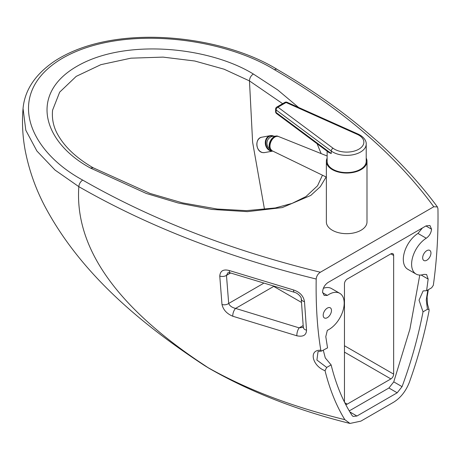 <?xml version="1.0" encoding="UTF-8"?>
<svg xmlns="http://www.w3.org/2000/svg" width="461" height="461" viewBox="0 0 461 461"><rect width="100%" height="100%" fill="white"/><g stroke="black" fill="none" stroke-linecap="round" stroke-linejoin="round"><path stroke-width="0.69" d="M426.805 260.229A5.86 3.383 -60 0 1 423.878 260.523A5.86 3.383 -60 0 1 422.979 255.826A5.86 3.383 -60 0 1 426.805 250.657A5.86 3.383 -60 0 1 429.738 250.369A5.86 3.383 -60 0 1 430.637 255.066A5.86 3.383 -60 0 1 426.805 260.229M327.333 317.664A5.86 3.383 -60 0 1 324.406 317.952A5.86 3.383 -60 0 1 323.507 313.255A5.86 3.383 -60 0 1 327.333 308.092A5.86 3.383 -60 0 1 330.266 307.798A5.86 3.383 -60 0 1 331.165 312.495A5.86 3.383 -60 0 1 327.333 317.664M427.831 289.986L426.258 299.904L427.433 309.285L429.024 309.458L429.11 310.587C424.385 334.888 417.787 358.831 409.31 382.423C405.715 391.475 400.367 398.148 393.262 402.436L360.877 421.135L349.968 423.452C297.253 410.348 250.248 391.948 208.954 368.253A23.448 13.565 -59.9 0 1 208.084 367.671L204.43 365.475C141.152 323.933 80.404 273.511 44.682 205.952C35.601 188.624 29.147 170.345 25.326 151.11C22.624 137.009 21.863 122.805 23.05 108.491L25.81 130.261L36.892 151.006L55.003 170.046L78.825 186.659C147.768 226.224 226.893 257.013 316.194 279.026C316.534 276.093 317.929 273.828 320.366 272.232L433.778 206.753L437.431 206.949L437.95 208.729C438.382 234.626 436.838 260.148 433.328 285.296L431.657 287.779L426.604 290.695L423.123 290.914L419.043 300.151L423.019 311.832C418.11 337.227 411.12 362.167 402.055 386.652L393.763 381.869L409.904 329.166L419.775 275.061M349.968 423.452L344.828 419.648C292.672 406.948 247.09 389.62 208.09 367.671L197.314 360.49C114.132 303.782 74.636 245.834 78.825 186.659C79.108 183.853 80.393 181.663 82.692 180.09C26.997 149.842 4.339 92.079 62.869 58.005C121.975 24.329 222.006 37.376 274.474 69.703C342.828 109.482 395.93 155.161 433.778 206.753M427.433 309.285L423.019 311.832M349.248 410.901L388.911 388.006L397.198 392.789L402.055 386.652M397.198 392.789L356.941 416.029L349.87 411.95M323.317 350.325L325.276 357.897L331.125 364.893C336.029 384.618 343.019 401.491 352.089 415.499L353.034 416.416L356.941 416.029M331.125 364.893L326.705 367.44L316.909 360.053L318.032 351.587L321.548 351.057L320.81 350.256C317.301 329.16 315.762 305.418 316.194 279.026M344.828 419.648C336.351 405.847 329.753 389.522 325.034 370.673L326.705 367.44M393.648 255.446A3.907 2.259 120 0 0 392.841 253.654A3.907 2.259 120 0 0 390.888 253.85L393.648 255.446L393.648 374.136L344.465 345.738M344.465 352.123L390.888 378.919A3.907 2.259 120 0 0 393.648 374.136M390.888 378.919L347.231 404.13L344.788 402.718M390.888 253.85L347.231 279.055A3.907 2.259 120 0 0 344.465 283.843L344.465 402.073M345.687 404.476A3.907 2.259 120 0 0 347.231 404.13M425.929 225.959L431.565 229.215L429.946 225.51L426.039 225.896L328.105 282.437C324.7 284.8 322.856 288.033 322.579 292.136L324.187 295.438L327.333 295.432A21.494 12.407 120 0 1 339.74 293.305A21.494 12.407 120 0 1 342.696 311.596A21.494 12.407 120 0 1 327.333 330.318L325.789 336.628L327.541 347.894L321.548 351.057M431.565 229.215C431.104 233.024 429.335 236.032 426.252 238.228A21.494 12.407 120 0 0 412.664 257.192A21.494 12.407 120 0 0 416.058 274.059A21.494 12.407 120 0 0 423.792 274.387L426.598 274.508L428.16 279.066L426.604 290.695M320.81 350.256C308.069 349.501 312.593 366.288 325.034 370.673M322.458 175.197L317.543 185.777L305.948 196.57L292.084 203.387L275.321 207.957L246.422 210.648L217.206 209.029L182.527 202.88L150.125 193.464L93.168 167.781C77.143 158.469 65.6 147.86 58.553 135.955C53.695 127.985 51.701 119.399 52.577 110.191L59.676 92.142L76.209 76.37L100.873 64.667L130.889 58.178L163.061 57.112L194.79 61.013L224.081 69.196L249.464 80.906L282.651 103.69M317.099 143.74L321.15 153.599M298.572 107.436L277.706 89.93L253.337 74.008C250.899 75.708 249.608 78.007 249.464 80.906L252.616 142.253L264.533 209.576M327.333 295.432L322.625 292.712M416.058 274.059L407.772 269.27A21.494 12.407 -60 0 1 404.372 252.409A21.494 12.407 -60 0 1 417.96 233.445L422.385 228.005M388.911 388.006L393.763 381.869M323.345 288.327A21.494 12.407 -60 0 1 331.447 288.517L339.74 293.305M273.563 286.488L235.588 308.415A5.469 2.288 109 0 0 232.817 316.246L296.861 335.787A5.469 1.89 -74.9 0 1 299.154 327.869L235.588 308.415C232.004 307.55 229.705 305.897 228.691 303.465A5.469 3.544 173 0 1 221.983 304.467C223.245 309.85 226.858 313.774 232.817 316.246M296.861 335.787C303.131 337.077 306.352 335.205 306.525 330.162A5.469 3.515 173.7 0 1 303.303 327.402L303.303 327.402A5.469 3.515 173.7 0 1 303.303 327.396L303.592 327.16M303.292 327.316L299.154 327.869L303.108 325.587M306.525 330.162L304.49 301.673A5.469 3.285 177.9 0 1 301.246 298.814L303.303 327.402M263.329 283.463L228.691 303.465L226.472 275.39A5.469 3.296 177.7 0 1 219.764 276.047L221.983 304.467M304.49 301.673C303.517 295.962 299.863 292.061 293.542 289.969A5.469 1.879 105 0 0 294.429 292.309C298.561 293.3 301.961 298.163 301.246 298.814M230.604 273.004L226.472 275.39L227.965 272.682L230.275 272.895A5.469 2.265 -71.3 0 1 229.267 270.526C223.389 268.988 220.225 270.832 219.764 276.047M230.287 272.895A5.469 2.265 -71.3 0 1 230.275 272.895L294.429 292.309M293.542 289.969L229.267 270.526M366.213 158.1A20.319 11.732 180 0 1 366.996 161.321A20.319 11.732 180 0 1 361.678 169.233A20.319 11.732 180 0 1 339.325 172.258A20.319 11.732 180 0 1 326.359 161.321A20.319 11.732 180 0 1 327.137 158.1M326.359 161.321L326.359 221.943A20.319 11.732 0 0 0 339.325 232.88A20.319 11.732 0 0 0 361.678 229.855A20.319 11.732 0 0 0 366.996 221.943L366.996 161.321M276.554 113.544A2.345 1.516 -53.3 0 1 276.099 112.49A2.345 1.354 180 0 1 275.609 111.66A2.345 2.345 0 0 0 276.554 113.544L328.808 152.464L331.234 153.553L331.234 151.006A19.541 11.283 0 0 0 352.999 154.763A19.541 11.283 0 0 0 366.213 144.091C366.437 141.925 365.054 137.407 358.168 134.105A2.345 1.176 114.1 0 0 357.212 134.335A17.195 9.929 180 0 1 358.837 149.197A17.195 9.929 180 0 1 333.09 148.258A2.345 1.516 126.7 0 0 331.234 151.006L276.099 109.937A2.345 1.516 126.7 0 1 277.954 107.194L286.085 102.503A2.345 1.354 -120 0 0 284.91 102.388L276.779 107.079A2.345 1.354 60 0 1 277.954 107.194L333.09 148.258M366.213 144.091L366.213 161.321A19.541 11.283 180 0 1 352.999 171.993A19.541 11.283 180 0 1 331.234 168.23A19.541 11.283 180 0 1 327.137 161.321L327.137 151.22M272.37 150.885A7.814 5.002 -66.1 0 1 272.267 150.833A7.814 5.002 -66.1 0 1 270.134 147.756A7.814 5.002 -66.1 0 1 273.984 137.655A7.814 5.002 -66.1 0 1 278.594 136.548A7.814 5.002 -66.1 0 1 278.703 136.594M421.118 275.004L428.16 279.066M417.96 233.445L426.252 238.228M274.226 286.679L301.39 302.364M320.366 272.232C230.903 250.358 151.681 219.643 82.692 180.09M253.337 74.008C209.317 46.913 125.496 38.067 77.022 66.257C28.196 94.246 43.507 142.639 90.442 168.052L146.327 193.47L178.102 202.973L211.933 209.427L247.413 211.639L282.259 207.588L310.76 195.447L320.297 186.711L326.146 176.989M93.168 167.775L90.442 168.052M274.474 69.703A5.469 3.164 -59.9 0 1 277.217 69.438A5.469 3.164 -59.9 0 1 277.222 69.438C345.675 109.24 399.076 155.08 437.431 206.949M358.168 134.105L287.042 102.279A2.345 1.176 114.1 0 0 286.085 102.503L357.212 134.335M276.779 107.079A2.345 2.345 0 0 0 275.609 109.113A2.345 1.354 0 0 0 276.099 109.937L276.099 112.49L331.234 153.553M272.318 150.862L271.817 150.638A7.814 5.002 -66.1 0 1 269.587 147.508A7.814 5.002 -66.1 0 1 271.829 139.072A7.814 5.002 -66.1 0 1 278.15 136.347L278.646 136.565M272.791 151.087L264.666 152.574A7.814 6.373 -100.4 0 1 263.024 152.614A7.814 6.373 -100.4 0 1 256.863 145.036A7.814 6.373 -100.4 0 1 261.854 137.199L270.313 135.649A7.814 6.373 79.6 0 0 265.317 143.492A7.814 6.373 79.6 0 0 271.483 151.064A7.814 6.373 79.6 0 0 272.768 151.081M271.955 135.615A7.814 6.373 79.6 0 0 270.313 135.649L273.805 136.162M271.857 150.655A7.422 6.056 -100.4 0 1 271.713 150.638A7.422 6.056 -100.4 0 1 265.841 142.489A7.422 6.056 -100.4 0 1 272.163 135.96A7.422 6.056 -100.4 0 1 273.2 136.202M273.753 136.168A7.814 6.373 79.6 0 0 272.03 135.626M208.954 368.253L204.43 365.475M429.018 309.44L427.485 304.145L427.117 297.017L428.315 289.71M277.217 69.438C221.251 34.777 113.083 22.364 54.07 61.503C35.048 74.619 24.71 90.281 23.05 108.491M287.042 102.279A2.345 2.345 0 0 0 284.91 102.388M275.609 111.66L275.609 109.113M271.817 150.638L269.362 147.272C267.985 141.948 273.805 134.18 278.15 136.347M327.137 155.997L278.594 136.548M326.359 177.093L272.267 150.833M275.165 136.266A7.036 7.036 0 0 0 270.192 149.134M264.666 152.574L262.983 152.614C255.642 152.113 254.581 138.064 261.854 137.199"/></g></svg>
